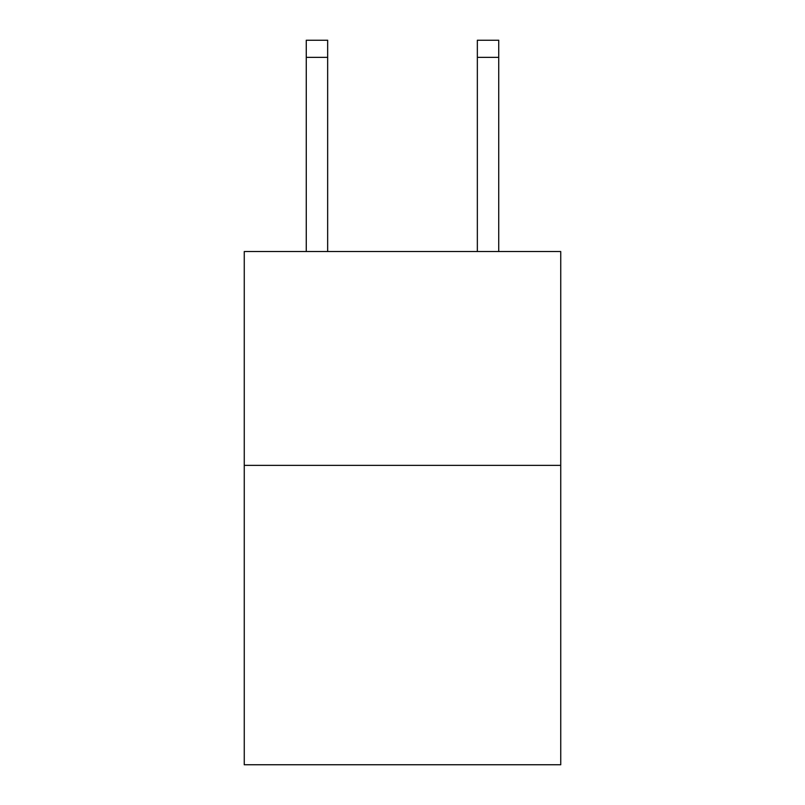 <?xml version="1.0" encoding="UTF-8"?>
<svg xmlns="http://www.w3.org/2000/svg" width="805" height="805" viewBox="0 0 805 805"><rect width="100%" height="100%" fill="white"/><g stroke="black" fill="none" stroke-linecap="round" stroke-linejoin="round"><path stroke-width="1.21" d="M560.743 465.371L560.743 764.75L244.257 764.75L244.257 251.522L560.743 251.522L560.743 465.371L244.257 465.371M327.655 251.522L327.655 57.356L306.272 57.356L306.272 40.25L327.655 40.25L327.655 57.356M306.272 251.522L306.272 57.356M498.728 251.522L498.728 40.25L477.345 40.25L477.345 251.522M477.345 57.356L498.728 57.356"/></g></svg>
